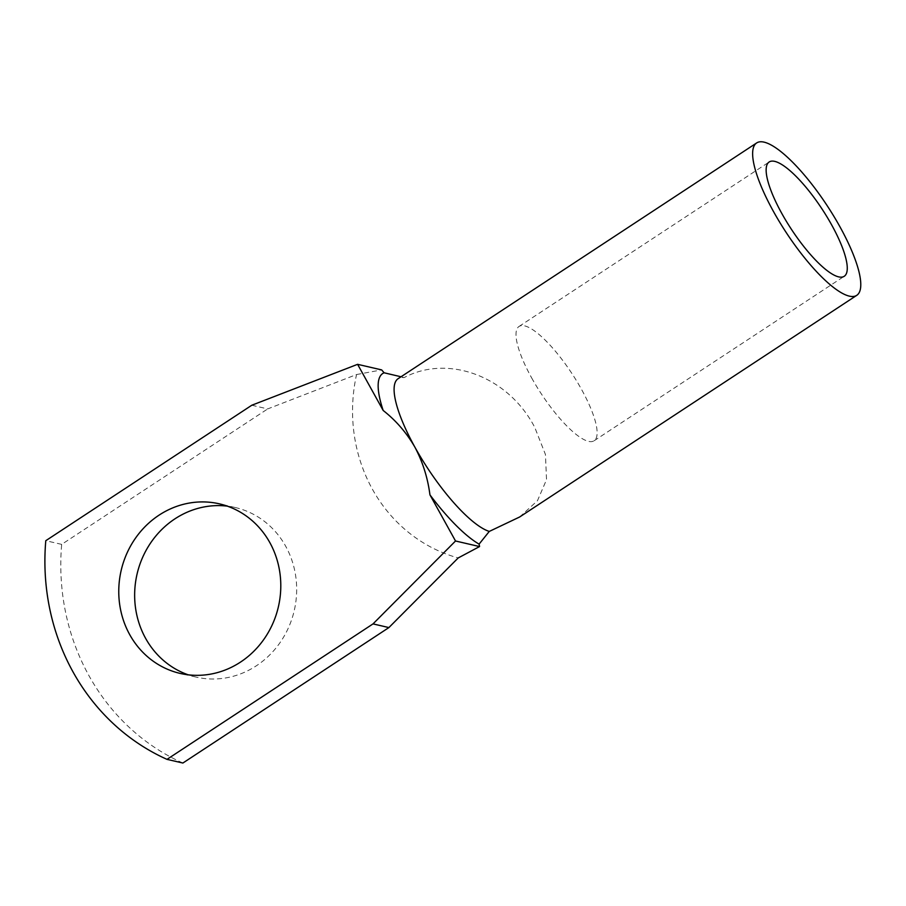 <?xml version="1.0" encoding="UTF-8"?>
<svg xmlns="http://www.w3.org/2000/svg" width="906" height="906" viewBox="0 0 906 906"><rect width="100%" height="100%" fill="white"/><g stroke="black" fill="none" stroke-linecap="round" stroke-linejoin="round"><path stroke-width="0.68" stroke-dasharray="4.53 3.4" d="M531.618 377.836A68.369 18.358 56.7 0 0 594.132 440.746A68.369 18.358 56.7 0 0 581.516 389.387A68.369 18.358 56.7 0 0 519.002 326.477A68.369 18.358 56.7 0 0 531.618 377.836M519.636 516.998L537.473 500.701L546.522 479.67L545.446 454.506L534.8 427.496C508.255 376.081 447.87 354.167 404.042 377.643A91.166 24.485 56.7 0 0 398.085 378.708M251.811 405.231L267.7 408.912L356.556 374.54A157.474 146.013 -77 0 0 372.411 489.229A157.474 146.013 -77 0 0 458.21 557.937M356.556 374.54L381.641 369.897M401.03 376.771L404.042 377.643M227.247 506.126A87.021 80.679 103 0 1 235.288 507.53A87.021 80.679 103 0 1 285.696 546.25A87.021 80.679 103 0 1 280.43 642.06A87.021 80.679 103 0 1 196.024 677.076A87.021 80.679 103 0 1 188.188 674.811M182.876 763.033A223.057 206.817 103 0 1 61.676 544.381L267.7 408.912M61.676 544.381L45.787 540.701M594.132 440.746L844.267 276.262M196.024 677.076L180.147 673.407M235.288 507.53L219.411 503.849M519.002 326.477L769.137 162.004"/><path stroke-width="1.36" d="M781.753 213.363A68.369 18.358 56.7 0 0 844.267 276.262A68.369 18.358 56.7 0 0 831.663 224.915A68.369 18.358 56.7 0 0 769.137 162.004A68.369 18.358 56.7 0 0 781.753 213.363M756.623 142.967A91.166 24.485 56.7 0 0 773.441 211.438A91.166 24.485 56.7 0 0 856.793 295.311A91.166 24.485 56.7 0 0 839.975 226.84A91.166 24.485 56.7 0 0 756.623 142.967L398.085 378.708A91.166 24.485 56.7 0 0 414.903 447.179C406.59 432.796 396.013 420.554 383.181 410.475L357.598 364.325L381.641 369.897L384.11 372.785L401.03 376.771M269.818 542.569A87.021 80.679 103 0 1 264.552 638.379A87.021 80.679 103 0 1 180.147 673.407A87.021 80.679 103 0 1 129.739 634.676A87.021 80.679 103 0 1 135.005 538.866A87.021 80.679 103 0 1 219.411 503.849A87.021 80.679 103 0 1 269.818 542.569M188.188 674.811A87.021 80.679 103 0 1 145.617 638.356A87.021 80.679 103 0 1 148.516 546.205A87.021 80.679 103 0 1 227.247 506.126M429.942 494.846C427.745 477.847 422.74 461.958 414.903 447.179A91.166 24.485 56.7 0 0 489.274 531.426L479.093 544.132A103.952 27.916 -123.3 0 1 429.942 494.846L455.525 540.995L479.568 546.567L458.21 557.937L388.901 627.575L182.876 763.033L166.998 759.364A223.057 206.817 103 0 1 45.787 540.701L251.811 405.231L357.598 364.325M388.901 627.575L373.023 623.894L166.998 759.364M383.181 410.475A103.952 27.916 -123.3 0 1 384.11 372.785M479.093 544.132L479.568 546.567M489.274 531.426L519.636 516.998L856.793 295.311M373.023 623.894L455.525 540.995"/></g></svg>
